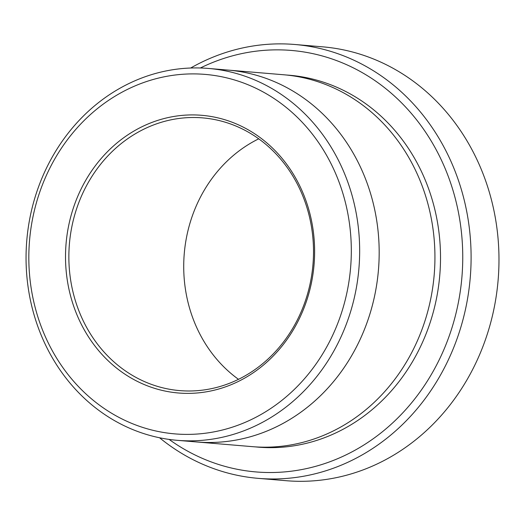 <?xml version="1.0" encoding="UTF-8"?>
<svg xmlns="http://www.w3.org/2000/svg" width="525" height="525" viewBox="0 0 525 525"><rect width="100%" height="100%" fill="white"/><g stroke="black" fill="none" stroke-linecap="round" stroke-linejoin="round"><path stroke-width="0.79" d="M169.129 439.425A211.483 188.882 -85.2 0 0 461.921 277.016A211.483 188.882 -85.2 0 0 200.366 67.987M226.656 69.976A186.605 166.661 94.8 0 1 228.007 70.081A186.598 166.655 94.8 0 1 378.978 261.601A186.598 166.655 94.8 0 1 196.737 441.965L177.22 440.324A186.598 166.655 -85.2 0 0 359.461 259.96A186.598 166.655 -85.2 0 0 208.491 68.447A186.598 166.655 -85.2 0 0 26.25 248.811A186.598 166.655 -85.2 0 0 177.22 440.324M196.731 441.971L252.492 446.663A186.605 166.661 94.8 0 0 434.739 266.287A186.605 166.661 94.8 0 0 283.762 74.773L228.007 70.081A186.605 166.661 94.8 0 1 378.984 261.601A186.605 166.661 94.8 0 1 196.731 441.971A186.605 166.661 94.8 0 1 195.379 441.853M65.664 249.992A139.328 124.438 -85.2 0 0 247.006 376.753A139.328 124.438 -85.2 0 0 257.532 135.706A139.328 124.438 -85.2 0 0 65.664 249.992M29.013 248.765A180.377 161.103 -85.2 0 0 263.786 412.873A180.377 161.103 -85.2 0 0 277.41 100.813A180.377 161.103 -85.2 0 0 29.013 248.765M159.574 437.771A217.704 194.44 -85.2 0 0 258.248 478.36A217.704 194.44 -85.2 0 0 470.873 267.921A217.704 194.44 -85.2 0 0 294.735 44.481A217.704 194.44 -85.2 0 0 190.667 68.02M294.735 44.481L322.613 46.83A217.704 194.44 94.8 0 1 498.75 270.263A217.704 194.44 94.8 0 1 286.125 480.703L258.248 478.36M313.366 258.333A136.841 122.22 -85.2 0 0 202.65 117.882A136.841 122.22 -85.2 0 0 69.005 250.156A136.841 122.22 -85.2 0 0 179.714 390.607A136.841 122.22 -85.2 0 0 313.366 258.333M238.501 379.326A136.841 122.22 94.8 0 1 184.255 253.66A136.841 122.22 94.8 0 1 258.727 138.83M286.552 75.029A186.605 166.661 94.8 0 1 440.317 266.759A186.605 166.661 94.8 0 1 255.281 446.873M228.007 70.087L208.491 68.447"/></g></svg>
